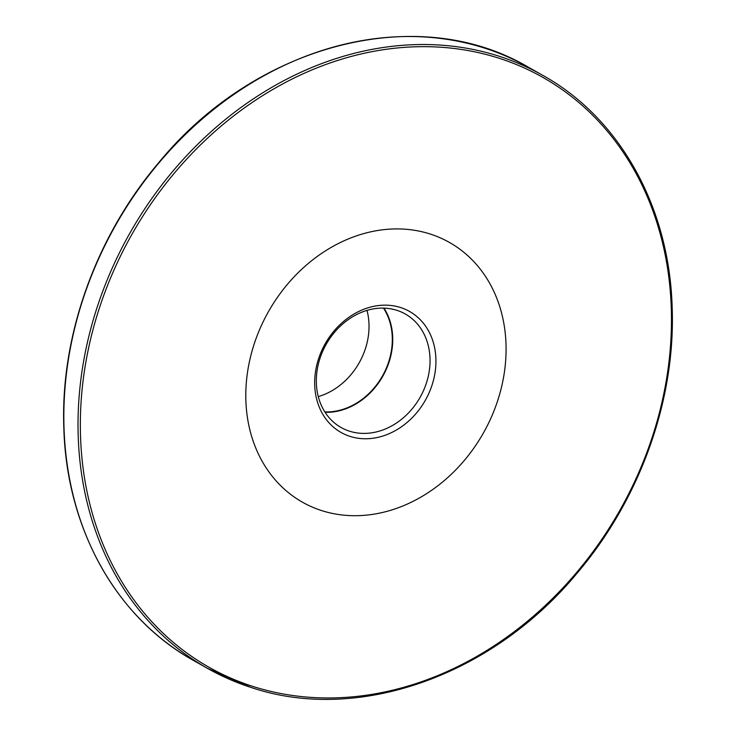 <?xml version="1.0" encoding="UTF-8"?>
<svg xmlns="http://www.w3.org/2000/svg" width="736" height="736" viewBox="0 0 736 736"><rect width="100%" height="100%" fill="white"/><g stroke="black" fill="none" stroke-linecap="round" stroke-linejoin="round"><path stroke-width="1.1" d="M321.485 510.536A149.224 123.418 -60.5 0 1 302.542 502.237A149.224 123.418 -60.5 0 1 268.484 311.604A149.224 123.418 -60.5 0 1 449.337 242.383A149.224 123.418 -60.5 0 1 489.164 421.93A149.224 123.418 -60.5 0 1 321.485 510.536M320.234 354.154A69.534 57.509 119.5 0 0 380.871 436.623A69.534 57.509 119.5 0 0 424.81 325.073A69.534 57.509 119.5 0 0 320.234 354.154M321.54 354.071A65.2 53.93 119.5 0 0 341.118 427.524A65.2 53.93 119.5 0 0 420.136 397.284A65.2 53.93 119.5 0 0 405.26 313.987A65.2 53.93 119.5 0 0 321.54 354.071M325.1 412.316A65.2 53.93 119.5 0 0 382.821 376.197A65.2 53.93 119.5 0 0 383.962 308.117M324.852 411.93A64.897 53.673 119.5 0 0 382.453 375.995A64.897 53.673 119.5 0 0 383.502 308.108M318.283 396.612A64.897 53.673 119.5 0 0 366.997 310.38M250.801 687.36A340.621 281.722 -60.5 0 1 207.552 668.398A340.621 281.722 -60.5 0 1 129.803 233.266A340.621 281.722 -60.5 0 1 542.634 75.265C619.749 118.027 669.318 206.908 672.152 307.271C675.758 399.142 640.366 498.53 577.778 572.378C492.623 675.942 357.448 723.589 250.902 687.396L207.552 668.398L193.366 660.385A340.621 281.722 -60.5 0 1 115.626 225.253A340.621 281.722 -60.5 0 1 528.448 67.252L542.634 75.265M252.282 686.228A338.891 280.287 -60.5 0 1 205.307 140.245A338.891 280.287 -60.5 0 1 670.229 290.462A338.891 280.287 -60.5 0 1 252.282 686.228M193.366 660.385C116.251 617.633 66.682 528.742 63.848 428.38C60.242 336.518 95.634 237.121 158.222 163.282C255.41 44.013 417.993 1.711 528.448 67.252"/></g></svg>
